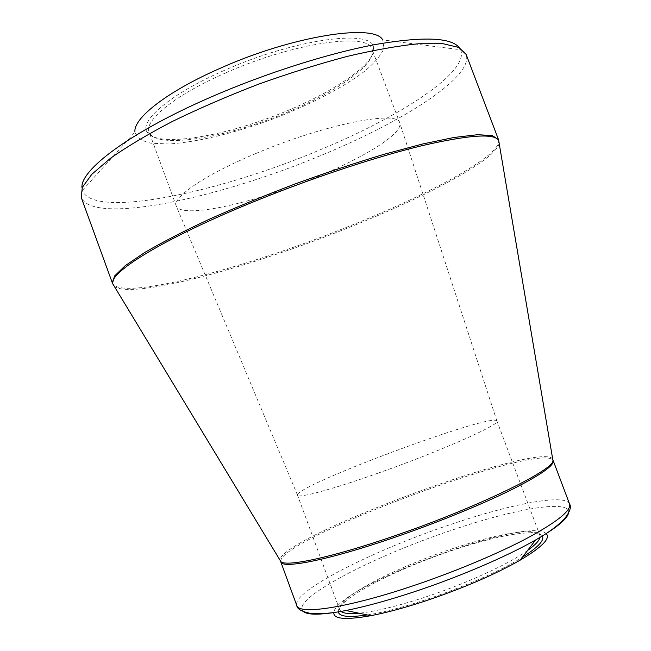 <?xml version="1.0" encoding="UTF-8"?>
<svg xmlns="http://www.w3.org/2000/svg" width="651" height="651" viewBox="0 0 651 651"><rect width="100%" height="100%" fill="white"/><g stroke="black" fill="none" stroke-linecap="round" stroke-linejoin="round"><path stroke-width="0.49" stroke-dasharray="3.25 2.44" d="M224.286 70.43C170.871 93.663 139.159 120.834 147.061 132.112C156.077 146.817 214.456 138.346 270.515 117.383C326.647 96.617 376.376 64.888 373.584 47.865C373.723 28.758 295.7 38.466 224.286 70.43M459.354 47.702L460.607 49.753L382.715 39.914L384.009 48.32C381.112 55.107 374.789 62.634 365.048 70.902C343.167 87.722 308.574 105.486 271.329 119.572C233.921 133.252 196.138 142.406 168.576 143.969L151.073 143.228C142.016 141.194 136.645 137.467 134.96 132.055L82.425 190.401L82.034 188.025M546.099 533.551C527.644 515.559 336.046 586.811 333.825 612.493M542.275 535.976C540.981 534.089 537.799 533.023 532.738 532.77C515.039 532.616 488.462 538.418 452.99 550.176C407.127 565.442 358.758 588.414 343.435 603.176C339.765 606.667 338.056 609.556 338.308 611.834M367.221 614.935C407.339 609.271 488.348 579.146 522.419 557.215M527.579 550.469C508.74 564.132 465.18 584.118 423.964 597.545C396.679 606.382 374.992 611.598 358.896 613.201M340.904 611.403L339.684 609.8C338.927 607.529 340.538 604.502 344.517 600.735C359.498 586.348 407.038 563.807 452.103 548.793C486.956 537.23 513.029 531.509 530.321 531.631C535.797 531.891 538.995 533.128 539.907 535.342L540.029 537.352M377.84 473.228C439.97 451.403 500.554 424.46 496.965 421.132L496.941 421.034C494.133 411.578 293.471 486.207 297.523 495.199L297.564 495.289C298.296 498.471 331.807 489.56 377.84 473.228M255.656 153.595C324.467 124.203 398.55 109.824 399.787 122.949L399.795 122.974C403.653 135.074 352.557 164.264 295.766 185.283C239.039 206.481 181.287 217.776 176.299 206.09L176.291 206.066C171.994 197.603 204.552 174.964 255.656 153.595M225.726 72.888C293.959 42.405 369.361 32.086 372.071 49.354L372.396 50.477C375.22 67.069 326.297 98.244 271.003 118.694C215.774 139.347 158.372 147.712 149.665 133.309L149.177 132.243C143.7 120.744 174.989 94.94 225.726 72.888M460.607 49.753C470.03 71.887 399.828 116.96 319.665 150.015C219.249 192.558 92.686 219.428 82.425 190.401C82.14 191.955 80.578 190.434 81.294 197.603C93.451 225.49 220.795 197.733 322.058 154.995C402.749 121.778 473.895 76.867 466.165 54.472C462.023 48.573 461.836 50.745 460.607 49.753M498.536 139.696C503.402 154.588 429.969 194.088 348.724 226.418C246.639 267.74 121.135 301.47 112.477 283.275M552.691 458.996C540.704 440.393 277.041 538.45 280.125 560.365M114.234 286.22C130.867 300.119 250.57 267.227 349.082 227.443C426.633 196.561 496.982 159.405 499.138 143.074M569.56 503.972C565.507 493.198 509.643 504.281 449.939 524.73C373.723 550.274 291.729 591.393 296.742 605.43M280.662 561.252C280.247 538.556 538.344 442.566 552.862 460.021M303.586 611.72C288.393 600.271 372.641 556.524 451.428 530.313C513.94 508.903 571.806 498.617 568.486 513.208M539.907 535.342L496.941 421.034M339.684 609.8L297.523 495.199M496.965 421.132L399.787 122.949L372.071 49.354M297.564 495.289L176.291 206.066L149.177 132.243M344.517 600.735L343.435 603.176M530.321 531.631L532.738 532.77M372.396 50.477L373.584 47.865M149.665 133.309L147.061 132.112"/><path stroke-width="0.98" d="M134.96 132.055C132.934 118.506 167.185 91.4 220.396 68.184C293.08 35.634 374.618 23.306 382.715 39.914M333.825 612.493C333.166 619.101 345.502 620.167 370.834 615.691C385.978 612.794 403.596 608.083 423.671 601.54C461.99 588.707 494.158 574.914 520.173 560.153C542.275 546.995 550.917 538.125 546.099 533.551M338.308 611.834C339.065 616.627 348.708 617.661 367.221 614.935M522.419 557.215C538.214 547.182 544.83 540.102 542.275 535.976M358.896 613.201C349.506 614.039 343.508 613.445 340.904 611.403M540.029 537.352C539.394 540.59 535.244 544.968 527.579 550.469M82.034 188.025C79.373 170.538 129.671 132.21 211.656 96.755C266.332 72.977 328.918 53.187 375.757 44.447C423.264 36.326 451.127 37.408 459.354 47.702M112.477 283.275L114.519 276.065L125.155 265.73L144.709 252.498C162.075 242.375 183.387 231.39 208.662 219.525C235.752 207.433 264.615 195.552 295.245 183.891C326.053 172.702 355.666 162.84 384.074 154.287L422.475 144.026L454.032 137.467L477.476 134.708L492.286 135.571L498.536 139.696L466.165 54.472L458.825 47.442L442.973 43.698L418.585 43.763C398.274 45.773 374.512 49.981 347.308 56.368C318.656 63.977 288.954 73.294 258.211 84.313C227.744 96.055 199.173 108.408 172.515 121.379C147.744 134.318 127.01 146.654 110.312 158.405L91.815 174.297L82.262 187.488L81.294 197.603L112.477 283.275L114.234 286.22M280.125 560.365L280.882 561.61C285.61 567.094 330.513 557.801 391.284 536.977C474.88 508.74 555.213 469.534 552.935 460.436L552.691 458.996M499.138 143.074L498.723 140.592C494.776 133.081 468.997 134.83 421.376 145.84C374.187 157.298 308.289 179.261 250.074 203.25C161.546 239.592 107.936 273.42 112.924 284.072L280.662 561.252M296.742 605.43C298.581 614.886 345.25 608.408 409.821 586.893C451.827 572.978 496.542 554.359 526.822 538.377C557.297 521.85 571.537 510.384 569.56 503.972L553.179 460.582C554.579 465.457 539.866 475.58 509.025 490.968C478.412 505.917 433.623 524.079 391.821 538.336C327.559 560.348 281.834 569.145 280.784 561.878L296.742 605.43C297.027 608.937 301.592 611.582 310.421 613.372C320.455 614.218 332.295 613.266 345.95 610.5C322.627 614.943 308.501 615.35 303.586 611.72M552.862 460.021L498.536 139.696M568.486 513.208C567.135 519.164 556.182 528.083 535.618 539.964C506.624 556.581 458.027 577.396 412.75 592.264C387.117 600.678 364.845 606.756 345.95 610.5L370.834 615.691M520.173 560.153L535.618 539.964C547.808 533.096 557.386 526.089 564.368 518.945C569.885 511.865 571.619 506.869 569.56 503.972"/></g></svg>

